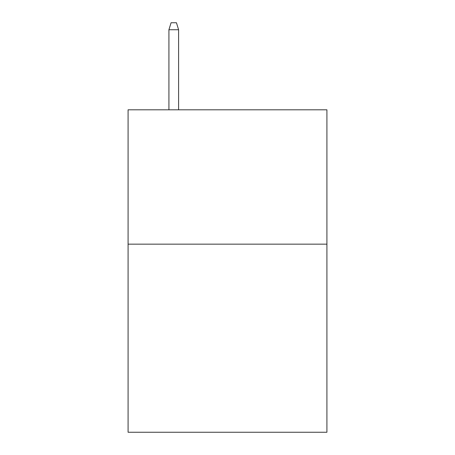 <?xml version="1.0" encoding="UTF-8"?>
<svg xmlns="http://www.w3.org/2000/svg" width="455" height="455" viewBox="0 0 455 455"><rect width="100%" height="100%" fill="white"/><g stroke="black" fill="none" stroke-linecap="round" stroke-linejoin="round"><path stroke-width="0.68" d="M326.917 244.159L326.917 432.25L128.082 432.25L128.082 109.809L326.917 109.809L326.917 244.159L128.082 244.159M178.599 109.809L178.599 29.734L168.924 29.734L168.924 109.809M168.924 29.734L171.074 22.75L176.449 22.75L178.599 29.734"/></g></svg>
